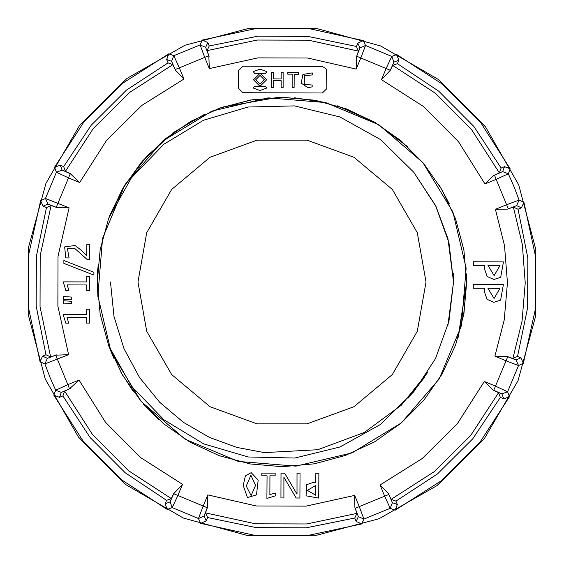 <?xml version="1.0" encoding="UTF-8"?>
<svg xmlns="http://www.w3.org/2000/svg" width="564" height="564" viewBox="0 0 564 564"><rect width="100%" height="100%" fill="white"/><g stroke="black" fill="none" stroke-linecap="round" stroke-linejoin="round"><path stroke-width="0.85" d="M426.003 282L417.318 232.749L392.311 189.433L354.002 157.293L307.006 140.182L256.994 140.182L209.998 157.293L171.689 189.433L146.682 232.749L137.997 282L146.682 331.251L171.689 374.566L209.998 406.707L256.994 423.818L307.006 423.818L354.002 406.707L392.311 374.566L417.318 331.251L426.003 282M466.498 273.885L466.682 282L458.024 337.871M108.69 218.212L122.381 189.123L140.908 162.848L163.708 140.182L190.096 121.817L219.269 108.309L250.338 100.061L282.374 97.325L314.395 100.188L345.436 108.563L374.552 122.191L400.863 140.662L423.578 163.419L441.993 189.772L455.564 218.917L463.876 249.972L466.682 282L458.454 336.496M109.564 215.885L123.565 187.114L142.318 161.191L165.266 138.899L191.718 120.9L220.876 107.731L251.875 99.8L283.777 97.332L315.621 100.413L346.458 108.937L375.356 122.663L401.462 141.169L423.973 163.898L442.225 190.174L455.67 219.206L463.904 250.127L466.682 282L463.636 315.361M158.78 419.553L143.573 404.247M133.189 391.367L120.879 372.24M113.738 358.112L108.683 345.774L131.638 386.403L163.962 419.835L203.689 443.861L248.273 456.988L294.859 458.031L340.022 446.991L380.538 424.438L413.786 391.769L435.457 358.605L448.937 321.353L453.512 282L447.957 238.692L435.979 206.452L413.786 172.232L435.457 205.395L448.937 242.647L453.512 282L453.294 273.321M97.932 296.995L97.318 282L98.136 264.727M466.675 282L463.876 314.028L455.564 345.083L441.993 374.228L423.571 400.581L400.863 423.338L374.552 441.809L345.429 455.437L314.388 463.812L282.367 466.675L250.331 463.939L219.262 455.691L190.089 442.176L163.701 423.811L140.901 401.145L122.374 374.87L108.683 345.774L122.374 374.87L140.901 401.145L163.701 423.811L190.089 442.176L219.262 455.691L250.331 463.939L282.367 466.675L314.388 463.812L345.429 455.437L374.552 441.809L400.863 423.338L423.571 400.581L441.993 374.228L455.564 345.083L463.876 314.028L466.675 282L463.869 249.972L455.564 218.917L441.993 189.772L423.578 163.419L400.863 140.669L374.552 122.191L345.429 108.57L314.395 100.188L282.367 97.332L250.338 100.061L219.262 108.316L190.089 121.824L163.708 140.196L140.901 162.855L122.381 189.13L108.69 218.219L100.188 249.605L97.325 282L97.741 269.606M108.697 218.19L124.954 184.837L147.105 155.868L174.001 132.195L204.372 114.429M222.992 107.005L278.073 97.368M294.549 97.755L325.188 102.444M337.209 105.771L375.25 122.592L407.758 146.76M439.25 185.161L449.219 203.625M108.683 345.767L100.188 314.388L97.318 281.993L97.847 268.104M110.488 282L113.991 316.496L124.002 348.728L139.604 377.605L159.767 402.315L183.392 422.33L209.385 437.382L236.704 447.421L264.403 452.61L317.729 449.748L364.344 432.454L401.385 405.142L427.907 372.155M447.865 325.661L453.512 282M413.786 172.232L380.58 139.562L339.852 116.945L294.535 105.905L248.153 107.033L203.618 120.181L163.743 144.342L131.44 177.857L108.69 218.219M408.322 398.015L424.762 377.055M452.857 211.916L422.838 162.545L379.029 124.87L325.724 102.578L268.14 97.847L211.916 111.143L162.545 141.162L124.87 184.971L102.578 238.276L97.847 295.86L111.143 352.084L141.162 401.455L184.971 439.13L238.276 461.422L295.86 466.153L352.084 452.857L401.455 422.838L439.13 379.029L461.422 325.724L466.153 268.14L452.857 211.916M45.268 379.107L78.466 437.072L125.539 484.462L183.272 518.062L247.73 535.567L314.529 535.8L379.107 518.732L437.072 485.534L484.462 438.461L518.062 380.728L535.567 316.27L535.8 249.471L518.732 184.893L485.534 126.928L438.461 79.538L380.728 45.938L316.27 28.433L249.471 28.2L184.893 45.268L126.928 78.466L79.538 125.539L45.938 183.272L28.433 247.73L28.2 314.529L45.268 379.107M504.512 166.676L501.128 168.065L499.359 172.831L493.803 175.482L484.984 183.906L496.165 179.317L494.48 175.207L502.63 171.618L504.512 166.676L510.18 168.819L508.326 173.811L496.165 179.317L506.585 204.704L519.106 200.086L523.935 202.342L521.397 207.848L516.589 205.656L507.593 209.096L495.396 209.293L506.585 204.704L508.27 208.821M523.385 363.315L518.535 365.535L506.049 360.833L507.762 356.73L516.06 359.952L520.882 357.795L523.385 363.315L535.151 310.115L535.342 255.626L523.935 202.342M520.882 357.795L517.512 356.385L512.887 358.507L507.092 356.448L494.889 356.166L506.049 360.833L495.46 386.15L507.579 391.74L509.398 396.746L503.715 398.847L501.861 393.898L493.07 389.971L484.307 381.483L495.46 386.15L493.74 390.253M395.181 510.18L390.189 508.326L384.683 496.165L388.793 494.48L392.382 502.63L397.324 504.512L395.181 510.18L441.126 480.888L479.788 442.486L509.398 396.746M397.324 504.512L395.935 501.128L391.169 499.359L388.518 493.803L380.094 484.984L384.683 496.165L359.296 506.585L363.914 519.106L361.658 523.935L356.152 521.397L358.344 516.589L354.904 507.593L354.707 495.396L359.296 506.585L355.179 508.27M200.685 523.385L198.465 518.535L203.167 506.049L207.27 507.762L204.048 516.06L206.205 520.882L200.685 523.385L253.885 535.151L308.374 535.342L361.658 523.935M170.102 501.861L172.26 507.579L167.254 509.398L165.153 503.715L170.102 501.861L173.747 493.74L176.955 495.079L177.85 495.46L172.26 507.579L198.465 518.535L204.048 516.06M53.82 395.181L55.674 390.189L67.835 384.683L69.52 388.793L61.37 392.382L59.488 397.324L53.82 395.181L83.112 441.126L121.514 479.788L167.254 509.398M326.584 69.231L322.509 66.489L242.971 66.214L238.537 70.62L238.473 88.294L242.88 92.729L322.418 93.004L326.852 88.597L326.584 69.231M250.881 475.24L246.242 486.034L251.107 495.65L255.562 485.378L250.881 475.24M266.61 79.834L260.032 86.37L253.504 79.792L260.074 73.264L266.61 79.834M255.711 79.799L260.067 75.47L264.396 79.827L260.039 84.156L255.711 79.799M265.475 86.32L266.892 88.019L260.018 90.494L253.166 87.97L254.59 86.285L265.475 86.32M265.517 73.348L266.948 71.663L260.089 69.139L253.222 71.614L254.632 73.313L265.517 73.348M298.596 74.222L294.168 74.208L294.119 87.441L292.131 87.434L292.173 74.201L287.767 74.187L287.774 72.474L298.603 72.509L298.596 74.222M281.147 80.659L281.119 87.399L283.1 87.406L283.149 72.453L281.175 72.446L281.147 78.939L273.385 78.918L273.406 72.425L271.418 72.418L271.369 87.364L273.357 87.371L273.378 80.638L281.147 80.659M312.202 86.884L307.951 87.737L301.148 83.105L302.967 74.469L312.252 72.911L312.244 74.927L304.44 75.675L304.306 84.431L312.209 85.03L312.202 86.884M243.218 485.534L245.326 475.945L251.177 472.646L258.185 480.112L256.493 494.917L247.469 497.547L243.218 485.534M318.843 473.295L318.759 498.09L306.033 495.841L306.689 484.659L312.78 482.544L315.798 482.551L315.833 473.288L318.843 473.295M315.791 485.371L315.755 495.262L307.394 490.426L315.791 485.371M281.02 473.168L284.58 473.175L297.002 494.12L297.045 473.217L300.02 473.231L299.935 498.019L296.163 498.012L283.889 477.306L283.911 497.97L280.935 497.956L281.02 473.168M261.837 473.097L275.176 473.147L275.169 475.854L269.959 475.833L269.888 494.656L275.239 493.028L275.232 495.911L266.948 498.435L267.026 475.826L261.83 475.804L261.837 473.097M499.993 265.531L488.008 265.489L494.134 275.669L499.993 265.531M487.923 288.296L499.916 288.338L494.057 298.476L487.923 288.296M93.906 275.105L93.913 272.243L63.866 260.526L63.859 263.388L93.906 275.105M86.849 259.228L89.676 259.236L89.725 244.508L86.828 244.494L86.793 255.605L80.99 250.056L75.139 245.453L64.677 246.919L65.791 257.924L69.104 257.931L67.384 248.407L74.624 248.329L86.849 259.228M86.75 290.382L89.57 290.397L89.62 276.508L86.8 276.501L86.785 281.908L63.246 281.831L65.875 290.453L68.879 290.46L67.179 284.89L86.771 284.961L86.75 290.382M86.637 323.109L89.457 323.116L89.507 309.234L86.687 309.22L86.673 314.634L63.133 314.557L65.762 323.179L68.766 323.186L67.067 317.617L86.659 317.687L86.637 323.109M71.734 299.195L71.741 297.087L63.704 296.558L63.697 299.688L71.734 299.195M71.72 303.418L71.727 301.324L63.69 300.781L63.683 303.897L71.72 303.418M473.372 261.788L473.358 265.44L484.589 265.475L484.582 269.134L487.148 276.515L493.951 279.476L500.698 277.319L503.419 261.893L473.372 261.788M473.295 284.601L473.281 288.246L484.511 288.289L484.504 291.948L487.063 299.329L493.874 302.29L500.62 300.126L503.342 284.707L473.295 284.601M55.73 355.179L68.604 354.707L44.894 363.914L40.065 361.658L42.603 356.152L47.411 358.344L55.73 355.179L67.835 384.683L79.016 380.094L69.52 388.793M43.118 206.205L40.615 200.685L45.465 198.465L69.111 207.834L56.908 207.552L47.94 204.048L43.118 206.205L46.488 207.615L51.112 205.493L56.908 207.552M47.94 204.048L45.465 198.465L56.421 172.26L68.54 177.85L70.26 173.747L79.693 182.517L68.54 177.85L56.238 207.27M173.747 493.74L182.517 484.307L177.85 495.46L203.167 506.049L207.834 494.889L207.27 507.762M62.139 170.102L56.421 172.26L54.602 167.254L60.285 165.153L62.139 170.102L70.26 173.747M171.618 61.37L173.811 55.674L200.086 44.894L204.704 57.415L208.821 55.73L209.293 68.604L204.704 57.415L179.317 67.835L183.906 79.016L175.482 70.197L171.618 61.37L166.676 59.488L168.819 53.82L173.811 55.674L179.317 67.835L175.207 69.52M205.656 47.411L200.086 44.894L202.342 40.065L207.848 42.603L205.656 47.411L208.821 55.73M359.952 47.94L365.535 45.465L391.74 56.421L386.15 68.54L390.253 70.26L381.483 79.693L386.15 68.54L360.833 57.951L356.166 69.111L356.448 56.908L359.952 47.94L357.795 43.118L363.315 40.615L365.535 45.465L360.833 57.951L356.73 56.238M393.898 62.139L391.74 56.421L396.746 54.602L398.847 60.285L393.898 62.139L390.253 70.26M56.407 354.904L50.591 356.92L40.03 306.788L40.206 255.555L51.112 205.493M174.029 493.07L171.343 498.604L128.43 470.623L92.327 434.273L64.641 391.169L70.197 388.518M354.904 507.593L356.92 513.409L306.788 523.97L255.555 523.794L205.493 512.887L207.552 507.092M493.07 389.971L498.604 392.657L470.623 435.57L434.273 471.673L391.169 499.359M507.593 209.096L513.409 207.08L522.327 244.487L525.232 282.832L522.06 321.156L512.887 358.507M389.971 70.93L392.657 65.396L435.57 93.377L471.673 129.727L499.359 172.831M209.096 56.407L207.08 50.591L257.212 40.03L308.445 40.206L358.507 51.112L356.448 56.908M70.93 174.029L65.396 171.343L93.377 128.43L129.727 92.327L172.831 64.641L175.482 70.197M46.488 207.615L36.364 256.296L36.195 306.019L45.987 354.763L50.591 356.92M40.615 200.685L28.849 253.885L28.658 308.374L40.065 361.658M45.987 354.763L42.603 356.152M59.488 397.324L62.872 395.935L90.134 437.516L125.173 472.794L166.563 500.339L171.343 498.604M62.872 395.935L64.641 391.169M166.563 500.339L165.153 503.715M206.205 520.882L207.615 517.512L256.296 527.636L306.019 527.805L354.763 518.013L356.92 513.409M207.615 517.512L205.493 512.887M354.763 518.013L356.152 521.397M395.935 501.128L437.516 473.866L472.794 438.827L500.339 397.437L498.604 392.657M500.339 397.437L503.715 398.847M517.512 356.385L527.636 307.704L527.805 257.981L518.013 209.237L513.409 207.08M518.013 209.237L521.397 207.848M501.128 168.065L473.866 126.484L438.827 91.206L397.437 63.661L392.657 65.396M510.18 168.819L480.888 122.874L442.486 84.212L396.746 54.602M397.437 63.661L398.847 60.285M357.795 43.118L356.385 46.488L307.704 36.364L257.981 36.195L209.237 45.987L207.08 50.591M356.385 46.488L358.507 51.112M363.315 40.615L310.115 28.849L255.626 28.658L202.342 40.065M209.237 45.987L207.848 42.603M166.676 59.488L168.065 62.872L126.484 90.134L91.206 125.173L63.661 166.563L65.396 171.343M168.065 62.872L172.831 64.641M168.819 53.82L122.874 83.112L84.212 121.514L54.602 167.254M63.661 166.563L60.285 165.153M61.37 392.382L55.674 390.189L49.914 377.203L44.894 363.914L47.411 358.344M502.63 171.618L508.326 173.811L514.086 186.797L519.106 200.086L516.589 205.656M516.06 359.952L518.535 365.535L507.579 391.74L501.861 393.898M392.382 502.63L390.189 508.326L363.914 519.106L358.344 516.589M494.889 356.166L504.216 319.992L507.438 282.776L504.47 245.53L495.396 209.293M493.803 175.482L494.48 175.207M507.092 356.448L507.762 356.73M388.518 493.803L388.793 494.48M69.111 207.834L58.021 256.345L57.852 306.111L68.604 354.707M79.016 380.094L105.489 422.239L140.556 457.545L182.517 484.307M207.834 494.889L256.345 505.978L306.111 506.148L354.707 495.396M380.094 484.984L422.239 458.511L457.545 423.444L484.307 381.483M484.984 183.906L458.511 141.761L423.444 106.455L381.483 79.693M356.166 69.111L307.655 58.021L257.889 57.852L209.293 68.604M183.906 79.016L141.761 105.489L106.455 140.556L79.693 182.517"/></g></svg>
